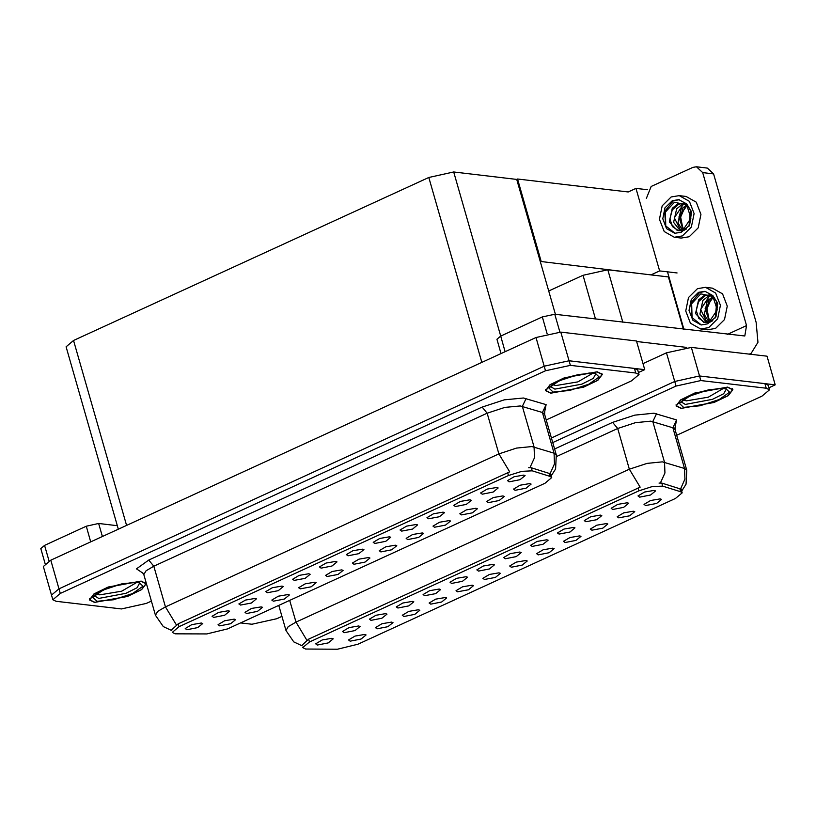<?xml version="1.0" encoding="UTF-8"?>
<svg xmlns="http://www.w3.org/2000/svg" width="816" height="816" viewBox="0 0 816 816"><rect width="100%" height="100%" fill="white"/><g stroke="black" fill="none" stroke-linecap="round" stroke-linejoin="round"><path stroke-width="1.22" d="M484.459 579.503L495.383 577.391L500.402 573.301L499.004 572.832L489.406 574.454L482.858 578.33L484.459 579.503M511.326 567.181L522.24 565.07L527.269 560.98L525.871 560.5L516.263 562.132L509.725 566.008L511.326 567.181M538.183 554.86L549.097 552.748L554.125 548.658L552.728 548.179L543.119 549.811L536.581 553.687L538.183 554.86M371.005 620.354L381.919 618.253L386.947 614.152L385.55 613.683L375.941 615.315L369.403 619.181L371.005 620.354M451.585 583.389L462.499 581.278L467.527 577.187L466.13 576.708L456.521 578.34L449.983 582.216L451.585 583.389M350.166 641.121L361.08 639.01L366.109 634.919L364.711 634.45L355.103 636.072L348.565 639.948L350.166 641.121M424.718 595.711L435.642 593.599L440.66 589.509L439.263 589.04L429.665 590.662L423.127 594.538L424.718 595.711M344.138 632.675L355.062 630.574L360.091 626.474L358.683 626.005L349.085 627.637L342.547 631.513L344.138 632.675M618.763 517.885L629.677 515.773L634.705 511.683L633.308 511.214L623.699 512.836L617.161 516.712L618.763 517.885M559.021 534.092L569.935 531.981L574.964 527.891L573.566 527.422L563.958 529.043L557.42 532.919L559.021 534.092M403.879 616.468L414.803 614.366L419.822 610.266L418.424 609.797L408.826 611.429L402.288 615.305L403.879 616.468M612.734 509.449L623.659 507.338L628.687 503.248L627.28 502.768L617.681 504.4L611.143 508.276L612.734 509.449M397.861 608.032L408.785 605.931L413.804 601.831L412.406 601.361L402.798 602.983L396.26 606.859L397.861 608.032M532.165 546.414L543.079 544.313L548.107 540.212L546.71 539.743L537.101 541.365L530.563 545.241L532.165 546.414M377.023 628.799L387.947 626.688L392.965 622.598L391.568 622.118L381.959 623.75L375.421 627.626L377.023 628.799M478.441 571.067L489.355 568.956L494.384 564.866L492.986 564.386L483.378 566.018L476.84 569.894L478.441 571.067M457.603 591.824L468.517 589.723L473.545 585.623L472.148 585.154L462.539 586.775L456.001 590.651L457.603 591.824M505.298 558.736L516.222 556.634L521.24 552.534L519.843 552.065L510.245 553.697L503.696 557.563L505.298 558.736M585.878 521.771L596.802 519.659L601.82 515.569L600.423 515.1L590.815 516.722L584.276 520.598L585.878 521.771M430.746 604.146L441.66 602.045L446.689 597.944L445.291 597.475L435.683 599.107L429.145 602.973L430.746 604.146M639.601 497.117L650.515 495.016L655.544 490.916L654.146 490.447L644.538 492.079L638 495.955L639.601 497.117M565.039 542.528L575.963 540.427L580.982 536.326L579.584 535.857L569.976 537.489L563.438 541.355L565.039 542.528M591.896 530.206L602.82 528.105L607.849 524.005L606.441 523.535L596.843 525.167L590.305 529.033L591.896 530.206M317.281 645.007L328.205 642.896L333.224 638.806L331.826 638.326L322.218 639.958L315.68 643.834L317.281 645.007M645.619 505.563L656.543 503.452L661.562 499.361L660.164 498.892L650.556 500.514L644.018 504.39L645.619 505.563M305.612 649.057L337.375 649.21L357.908 644.191L675.434 498.505L682.176 492.844L680.687 491.701L662.694 486.152L652.28 486.581L638.948 490.793L309.458 641.968L302.726 647.629L305.612 649.057M548.678 291.006L582.981 275.267L607.798 269.8L668.406 276.899L683.431 329.287M768.866 387.773L775.2 384.866L699.516 376.013L674.699 381.48L551.443 438.039L674.699 381.48L699.516 376.013L764.929 383.663L768.142 385.244L769.457 389.834L766.244 388.253L700.832 380.593L676.015 386.06L552.748 442.619M775.2 384.866L766.989 356.225L691.305 347.361L666.488 352.838L643.008 363.61M651.015 274.859L659.644 270.902L677.035 272.942M540.335 261.905L541.202 261.497L517.548 179L628.228 191.964L635.99 188.404L647.618 189.761M635.99 188.404L659.644 270.902M517.548 179L516.681 179.408L555.359 314.282M653.412 275.145L541.202 261.497M353.991 564.223L364.905 562.122L369.934 558.022L368.536 557.552L358.928 559.184L352.39 563.05L353.991 564.223M380.848 551.902L391.772 549.79L396.79 545.7L395.393 545.231L385.795 546.853L379.246 550.729L380.848 551.902M407.714 539.58L418.628 537.469L423.657 533.378L422.26 532.909L412.651 534.531L406.113 538.407L407.714 539.58M240.526 605.084L251.45 602.973L256.479 598.883L255.071 598.403L245.473 600.035L238.935 603.911L240.526 605.084M321.106 568.109L332.03 565.998L337.049 561.908L335.651 561.439L326.053 563.06L319.515 566.936L321.106 568.109M219.688 625.841L230.612 623.74L235.64 619.64L234.233 619.171L224.635 620.792L218.096 624.668L219.688 625.841M294.25 580.431L305.174 578.33L310.192 574.229L308.795 573.76L299.186 575.392L292.648 579.258L294.25 580.431M213.67 617.406L224.594 615.295L229.612 611.204L228.215 610.725L218.606 612.357L212.068 616.233L213.67 617.406M488.284 502.605L499.208 500.504L504.237 496.403L502.829 495.934L493.231 497.566L486.693 501.432L488.284 502.605M428.553 518.813L439.467 516.712L444.496 512.611L443.098 512.142L433.49 513.774L426.952 517.64L428.553 518.813M273.411 601.198L284.335 599.087L289.354 594.997L287.956 594.517L278.348 596.149L271.81 600.025L273.411 601.198M482.266 494.17L493.19 492.058L498.209 487.968L496.811 487.499L487.203 489.121L480.665 492.997L482.266 494.17M267.393 592.753L278.307 590.651L283.336 586.551L281.938 586.082L272.33 587.714L265.792 591.59L267.393 592.753M401.686 531.134L412.61 529.033L417.629 524.933L416.231 524.464L406.633 526.096L400.085 529.972L401.686 531.134M246.554 613.52L257.468 611.408L262.497 607.318L261.1 606.849L251.491 608.471L244.953 612.347L246.554 613.52M347.973 555.788L358.887 553.676L363.916 549.586L362.518 549.117L352.91 550.739L346.372 554.615L347.973 555.788M327.134 576.545L338.048 574.444L343.077 570.343L341.68 569.874L332.071 571.506L325.533 575.382L327.134 576.545M374.83 543.466L385.744 541.355L390.772 537.265L389.375 536.785L379.766 538.417L373.228 542.293L374.83 543.466M455.41 506.491L466.324 504.39L471.352 500.29L469.955 499.82L460.346 501.442L453.808 505.318L455.41 506.491M300.268 588.877L311.192 586.765L316.21 582.675L314.813 582.196L305.215 583.828L298.676 587.704L300.268 588.877M509.123 481.848L520.047 479.737L525.076 475.646L523.668 475.167L514.07 476.799L507.532 480.675L509.123 481.848M434.571 527.258L445.485 525.147L450.514 521.057L449.116 520.577L439.508 522.209L432.97 526.085L434.571 527.258M461.428 514.927L472.352 512.825L477.37 508.725L475.973 508.256L466.364 509.888L459.826 513.764L461.428 514.927M186.813 629.728L197.727 627.616L202.756 623.526L201.358 623.057L191.75 624.679L185.212 628.555L186.813 629.728M515.151 490.283L526.065 488.182L531.094 484.082L529.696 483.613L520.088 485.234L513.55 489.11L515.151 490.283M175.144 633.777L206.907 633.94L227.44 628.912L544.966 483.235L551.698 477.564L550.208 476.422L532.226 470.873L521.812 471.301L508.48 475.514L178.99 626.688L172.247 632.359L175.144 633.777M638.398 372.504L644.732 369.597L569.048 360.733L544.231 366.2L59.007 588.826L51.52 595.119L59.007 588.826L544.231 366.2L569.048 360.733L634.46 368.393L637.673 369.974L638.989 374.554L635.766 372.973L570.364 365.313L545.547 370.79L60.323 593.405L52.836 599.709L56.049 601.29L121.462 608.94L146.278 603.473L151.439 601.106M644.732 369.597L636.511 340.945L560.837 332.092L536.02 337.559L50.796 560.184L43.309 566.477L52.836 599.709M118.371 529.176L66.076 346.8L73.562 340.507L428.849 177.5L453.665 172.023L516.681 179.408M681.176 408.449L714.041 402.482L728.321 395.617L732.87 389.62L727.719 387.09L694.855 393.047L680.575 399.922L676.025 405.919L681.176 408.449M302.042 645.242L308.642 639.112L640.203 487.162L629.32 469.169L647.047 463.345L662.408 461.876L684.542 468.476L686.746 470.169L675.077 429.491L672.874 427.798L650.75 421.199L635.378 422.668L617.661 428.492L556.665 456.481M658.981 483.021L661.796 483.021L680.575 488.978L684.971 479.135L684.542 468.476L672.874 427.798L676.597 419.944L674.924 428.094M240.567 622.894L251.93 624.22L276.746 618.752L281.918 616.376M676.729 435.234L761.971 396.127L769.457 389.834M94.574 602.443L127.439 596.486L141.719 589.611L146.268 583.624L141.117 581.094L108.253 587.051L93.973 593.926L89.423 599.913L94.574 602.443M550.708 393.169L583.573 387.212L597.842 380.338L602.392 374.34L597.251 371.81L564.376 377.777L550.106 384.642L545.557 390.64L550.708 393.169M171.574 629.972L178.174 623.832L509.735 471.883L498.851 453.89L516.579 448.066L531.94 446.597L554.064 453.196L556.267 454.889L544.609 414.212L542.405 412.519L520.282 405.919L504.91 407.398L487.183 413.212L153.816 566.171L146.054 570.751L143.83 574.566L142.28 572.424M528.513 467.741L531.328 467.752L550.106 473.708L554.503 463.855L554.064 453.196L542.405 412.519L546.128 404.675L544.456 412.825M546.251 419.965L631.502 380.848L638.989 374.554M90.719 541.865L86.241 526.228L44.543 545.363L49.042 561.031M45.104 563.509L40.8 548.505L44.543 545.363M86.241 526.228L98.644 523.495L102.377 536.51M117.371 525.688L98.644 523.495M547.169 333.703L542.375 316.955L500.677 336.08L505.155 351.716M636.684 341.527L686.644 347.381M702.658 172.625L696.456 166.79L707.411 168.076L713.612 173.91L702.658 172.625L746.518 325.594L744.804 335.988L554.778 314.221L559.878 332.01M749.057 354.124L751.026 353.481L757.993 342.292L756.157 322.3L713.612 173.91M696.456 166.79L692.917 167.372L651.219 186.497L646.415 198.431M667.457 271.82L683.951 329.348M501.055 353.603L496.934 339.232L500.677 336.08M542.375 316.955L554.778 314.221M700.638 328.93L707.482 329.735L715.499 328.409L724.516 319.535L727.25 306.082L722.517 293.862L712.358 288.14L705.503 287.334L697.486 288.65L688.469 297.534L685.736 310.978L690.479 323.197L700.638 328.93L708.655 327.614L717.672 318.73L720.395 305.286L715.663 293.066L705.503 287.334M701.311 324.982L692.05 317.618L691.703 303.715L700.73 293.893L712.898 296.443L717.223 309.866L709.481 321.402L703.545 322.187L695.579 313.568L698.567 299.921L703.912 295.718L709.573 294.872L711.511 295.29M698.547 292.373L691.264 299.564L689.051 310.437L692.886 320.321L701.097 324.952L707.584 323.891L715.948 316.894L717.794 303.399L712.919 295.555L705.034 291.312L698.547 292.373M705.554 291.383L699.577 292.495L690.877 303.154L692.05 317.618M704.177 322.279L709.084 322.595L712.796 320.668M708.767 321.698L704.269 314.588L707.258 300.941L713.021 296.565M709.369 321.453L705.146 308.632L713.419 296.983M706.421 322.269L699.924 314.078L702.913 300.431L708.257 296.228L711.613 295.361M707.003 322.187L700.638 309.478L709.349 296.351L711.919 295.596M704.718 322.33L698.659 318.25L696.252 310.478L698.588 301.614L704.993 295.841L710.114 294.953M709.073 300.196L706.105 311.222L709.971 321.167M711.623 297.973L706.921 308.744L709.196 320.249M712.919 295.555L716.723 302.053L715.265 317.914M674.353 237.262L681.197 238.068L689.214 236.752L698.231 227.868L700.964 214.414L696.232 202.195L686.072 196.472L679.218 195.667L671.201 196.982L662.184 205.867L659.45 219.32L664.193 231.54L674.353 237.262L682.37 235.946L691.387 227.062L694.11 213.619L689.377 201.399L679.218 195.667M675.026 233.315L665.764 225.95L665.417 212.048L674.444 202.225L686.613 204.775L690.938 218.198L683.206 229.735L677.26 230.52L669.293 221.901L672.282 208.253L677.627 204.051L683.288 203.215L685.226 203.623M672.272 200.716L664.979 207.896L662.765 218.77L666.601 228.653L674.812 233.284L681.299 232.223L689.663 225.226L691.509 211.732L686.633 203.888L678.759 199.645L672.272 200.716M679.269 199.716L673.292 200.828L664.591 211.487L665.764 225.95M677.892 230.612L682.798 230.928L686.511 229.01M682.482 230.03L677.984 222.921L680.972 209.273L686.735 204.898M683.084 229.786L678.861 216.964L687.133 205.316M680.136 230.612L673.639 222.411L676.627 208.763L681.972 204.561L685.328 203.694M680.717 230.52L674.353 217.811L683.063 204.683L685.634 203.929M678.433 230.663L672.374 226.583L669.967 218.81L672.302 209.947L678.708 204.173L683.828 203.286M682.788 208.529L679.82 219.565L683.686 229.5M685.338 206.305L680.636 217.076L682.91 228.592M686.633 203.888L690.438 210.385L688.979 226.246M136.945 582.338L121.666 591.212L99.756 594.884L96.645 593.895M94.819 602.33L89.719 599.831L94.228 593.905L108.344 587.102L140.872 581.206L145.972 583.705L141.464 589.631L127.347 596.435L94.819 602.33M121.309 584.083L115.199 585.694M723.547 388.345L708.268 397.208L686.358 400.88L683.247 399.901M681.421 408.337L676.321 405.827L680.83 399.901L694.946 393.098L727.474 387.202L732.564 389.701L728.066 395.638L713.949 402.431L681.421 408.337M707.911 390.089L701.801 391.69M593.079 373.065L577.799 381.939L555.88 385.611L552.779 384.622M550.943 393.057L545.853 390.558L550.351 384.622L564.478 377.828L597.006 371.923L602.096 374.432L597.598 380.358L583.471 387.161L550.943 393.057M577.442 374.809L571.333 376.411M607.798 269.8L622.812 322.187M666.488 352.838L676.015 386.06M691.305 347.361L700.832 380.593M582.981 275.267L595.517 318.985M680.687 491.701L679.789 488.58M662.694 486.152L661.796 483.021M638.948 490.793L638.132 487.937M309.458 641.968L308.642 639.112M50.796 560.184L60.323 593.405M536.02 337.559L545.547 370.79M560.837 332.092L570.364 365.313M73.562 340.507L126.582 525.412M428.849 177.5L481.868 362.396M453.665 172.023L500.708 336.07M550.208 476.422L549.321 473.3M532.226 470.873L531.328 467.752M508.48 475.514L507.664 472.658M178.99 626.688L178.174 623.832M554.574 448.984L612.592 422.362L617.661 428.492L629.32 469.169L295.953 622.118L306.836 640.111M612.592 422.362L634.746 415.089L653.953 413.243L676.597 419.944M660.45 482.888L664.918 473.005L664.499 462.284L652.831 421.607L656.564 413.763M302.206 645.813L293.76 641.876L285.967 630.513L288.181 626.708L295.953 622.118L289.711 600.341M766.244 388.253L764.929 383.663M143.218 573.301L136.425 568.895L148.747 560.041L482.123 407.082L487.183 413.212L498.851 453.89L165.475 606.849L176.358 624.842M482.123 407.082L504.278 399.809L523.484 397.963L546.128 404.675M529.982 467.619L534.439 457.735L534.021 447.015L522.362 406.337L526.085 398.483M171.727 630.533L163.282 626.596L155.499 615.244L157.712 611.429L165.475 606.849L153.816 566.171L148.747 560.041M635.766 372.973L634.46 368.393M727.291 334.417L746.518 325.594M139.791 582.961L137.078 587.683L125.827 593.354L98.736 598.424L94.564 595.935M97.002 601.331L92.687 597.312L103.122 590.039L122.176 583.787L138.689 582.206L143.004 586.225L132.569 593.497L113.516 599.75L97.002 601.331M726.393 388.967L723.68 393.679L712.429 399.35L685.338 404.43L681.166 401.931M683.604 407.337L679.289 403.308L689.724 396.046L708.778 389.783L725.291 388.202L729.606 392.221L719.171 399.493L700.118 405.756L683.604 407.337M595.925 373.687L593.212 378.4L581.951 384.081L554.87 389.15L550.698 386.651M553.126 392.057L548.821 388.039L559.256 380.766L578.309 374.513L594.823 372.922L599.128 376.951L588.703 384.214L569.65 390.476L553.126 392.057M682.176 492.844L680.932 488.509M551.698 477.564L550.453 473.229M681.676 491.12L686.042 484.225L686.746 470.169M285.967 630.513L278.756 605.37M675.077 429.491L675.26 426.85M551.208 475.85L555.574 468.945L556.267 454.889M155.499 615.244L143.83 574.566M544.609 414.212L544.792 411.58M751.026 353.481L749.496 354.175M94.574 595.823L97.471 593.314L104.519 589.56L116.178 585.409L133.202 582.308L139.73 582.879M89.719 599.831L89.434 598.801M145.972 583.705L145.676 582.675M681.176 401.819L684.073 399.31L691.121 395.556L702.78 391.405L719.794 388.304L726.332 388.875M676.321 405.827L676.025 404.797M732.564 389.701L732.268 388.671M550.708 386.549L553.605 384.04L560.643 380.287L572.312 376.125L589.325 373.034L595.864 373.595M545.853 390.558L545.557 389.528M602.096 374.432L601.8 373.402"/></g></svg>
